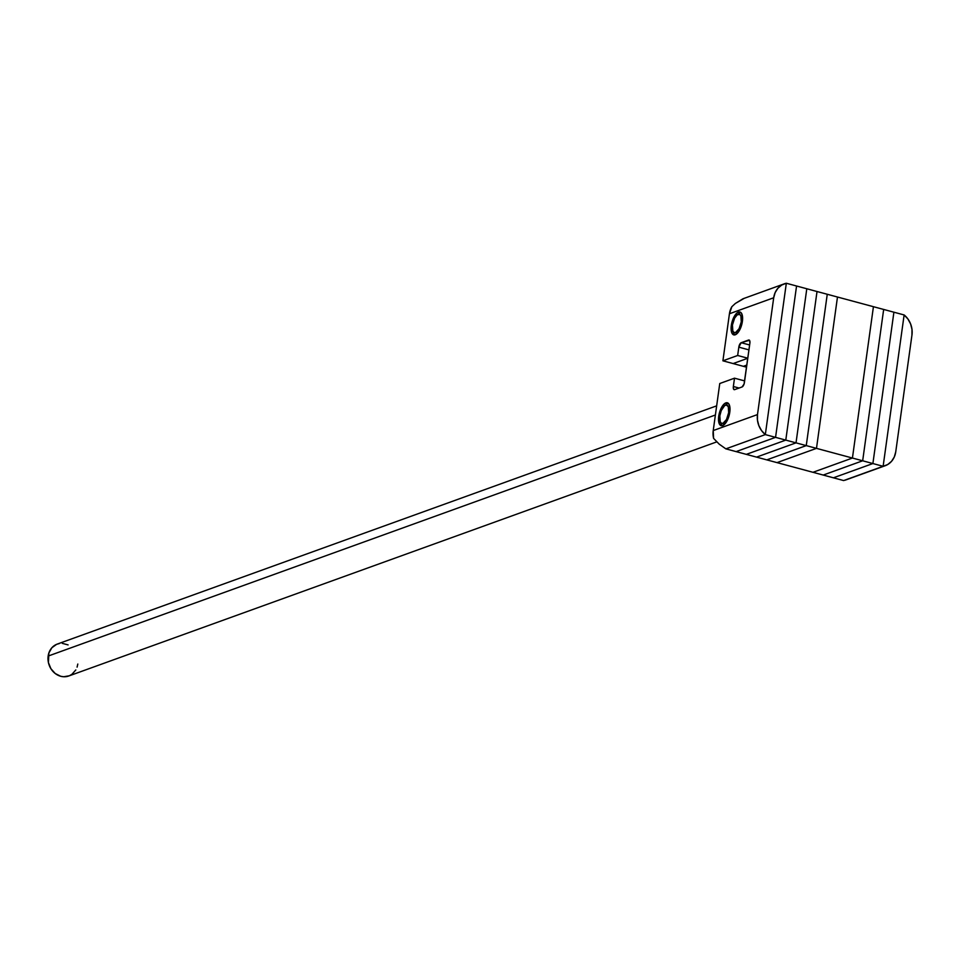 <?xml version="1.0" encoding="UTF-8"?>
<svg xmlns="http://www.w3.org/2000/svg" width="960" height="960" viewBox="0 0 960 960"><rect width="100%" height="100%" fill="white"/><g stroke="black" fill="none" stroke-linecap="round" stroke-linejoin="round"><path stroke-width="1.44" d="M777.012 462.624L816.48 448.368L837.48 297.024L873.432 306.696L852.432 458.04L873.432 306.696L837.48 297.024L816.48 448.368L777.012 462.624L812.964 472.296L852.432 458.04L816.48 448.368L837.48 297.024L816.48 448.368L777.012 462.624L812.964 472.296L852.432 458.04L806.256 445.608L766.788 459.876L777.012 462.624L766.788 459.876L806.256 445.608L827.256 294.264L806.256 445.608L816.48 448.368L777.012 462.624M716.652 405.852L57.216 644.1A16.956 14.724 70.1 0 0 48.156 656.064L715.392 414.996L48.156 656.064A16.956 14.724 70.1 0 0 53.748 672.24A16.956 14.724 70.1 0 0 68.748 675.996L716.736 441.888M77.808 664.044L77.088 667.128M75.816 669.948L71.88 674.352L69.348 675.768L63.672 676.752L60.732 676.284L55.224 673.524L50.904 668.7L48.42 662.58L48.876 652.968L51.9 647.712L56.616 644.34L59.388 643.524M62.304 643.356L68.088 644.904M852.432 458.04L812.964 472.296L823.2 475.056L812.964 472.296L852.432 458.04L873.432 306.696L852.432 458.04L862.668 460.788L823.2 475.056L833.424 477.804L872.892 463.548L893.904 312.204L904.128 314.952L883.128 466.296L904.128 314.952L893.904 312.204L872.892 463.548L893.904 312.204L872.892 463.548L883.128 466.296L872.892 463.548L833.424 477.804L872.892 463.548L852.432 458.04M883.668 309.444L862.668 460.788L823.2 475.056L862.668 460.788L823.2 475.056L843.66 480.564L883.128 466.296L843.66 480.564L833.424 477.804L872.892 463.548L862.668 460.788L883.668 309.444L862.668 460.788L883.668 309.444L873.432 306.696L893.904 312.204L883.668 309.444M904.128 314.952L883.128 466.296L843.66 480.564L883.128 466.296L904.128 314.952L907.92 318.984L910.608 323.94L912 329.424L911.964 334.98L895.752 451.788L894.3 456.96L891.552 461.328L887.724 464.532L883.128 466.296A19.764 17.16 -109.9 0 0 885.192 465.72A19.764 17.16 -109.9 0 0 895.752 451.788L911.964 334.98A19.764 17.16 -109.9 0 0 904.128 314.952M765.324 434.604L725.856 448.86L736.092 451.608L725.856 448.86L765.324 434.604L786.324 283.248L765.324 434.604L775.56 437.352L736.092 451.608L766.788 459.876L756.552 457.116L796.02 442.86L756.552 457.116L746.316 454.368L785.784 440.112L746.316 454.368L736.092 451.608L775.56 437.352L765.324 434.604L786.324 283.248L796.56 286.008L775.56 437.352L736.092 451.608L775.56 437.352L796.56 286.008L775.56 437.352L785.784 440.112L806.796 288.756L785.784 440.112L796.02 442.86L817.02 291.516L796.02 442.86L806.256 445.608L766.788 459.876L806.256 445.608L796.02 442.86L756.552 457.116L796.02 442.86L785.784 440.112L746.316 454.368L785.784 440.112L775.56 437.352L796.56 286.008L786.324 283.248L765.324 434.604L761.544 430.572L758.844 425.616L757.452 420.132L757.488 414.576L773.7 297.768L775.152 292.596L777.912 288.228L781.74 285.024L786.324 283.248A19.764 17.16 -109.9 0 0 784.272 283.836A19.764 17.16 -109.9 0 0 773.7 297.768L729.432 313.764L722.904 360.816L737.664 355.488L738.816 347.16A3.948 1.68 105.1 0 1 741.18 342.708L748.56 340.044A3.948 1.68 105.1 0 1 749.064 340.008A3.948 1.68 105.1 0 1 749.88 343.164L744.42 382.512A3.948 1.68 105.1 0 1 742.056 386.964L734.676 389.628A3.948 1.68 105.1 0 1 734.172 389.664A3.948 1.68 105.1 0 1 733.356 386.508L734.508 378.18L719.76 383.52L713.232 430.56L713.592 438.372L719.196 444.144L725.856 448.86L765.324 434.604A19.764 17.16 -109.9 0 1 757.488 414.576L773.7 297.768L729.432 313.764L722.904 360.816L743.376 366.324L733.14 363.564L747.78 358.272L733.14 363.564L747.78 358.272L733.14 363.564L722.904 360.816L737.664 355.488L747.792 358.212L737.664 355.488L738.816 347.16L748.944 349.884L738.816 347.16L741.18 342.708L749.628 344.976L741.18 342.708L749.484 340.296L748.56 340.044L749.712 340.68L749.88 343.164L744.084 384.012L742.056 386.964L734.676 389.628L733.524 388.992L733.356 386.508L739.056 388.044L733.356 386.508L734.508 378.18L744.648 380.916L734.508 378.18L719.76 383.52L713.232 430.56L757.488 414.576L713.232 430.56A19.764 17.16 70.1 0 0 713.592 438.372L719.196 444.144L725.856 448.86L765.324 434.604M746.844 365.064L743.376 366.324L746.544 367.176L743.376 366.324L746.844 365.064M735.276 334.776A11.856 5.028 105.1 0 1 733.776 334.884A11.856 5.028 105.1 0 1 731.604 323.772A11.856 5.028 105.1 0 1 738.432 312.072L740.508 312.636L738.432 312.072A11.856 5.028 105.1 0 1 739.932 311.976A11.856 5.028 105.1 0 1 742.104 323.076A11.856 5.028 105.1 0 1 735.276 334.776L733.284 334.68L731.832 332.868L731.316 325.428L735.084 315.096L737.316 312.684L739.476 311.904L741.24 312.876L742.332 315.456L742.392 321.432L739.656 330.036L735.276 334.776M722.676 425.592A11.856 5.028 105.1 0 1 721.176 425.688A11.856 5.028 105.1 0 1 719.004 414.588A11.856 5.028 105.1 0 1 725.832 402.888L727.908 403.44L725.832 402.888A11.856 5.028 105.1 0 1 727.332 402.78A11.856 5.028 105.1 0 1 729.504 413.892A11.856 5.028 105.1 0 1 722.676 425.592L720.684 425.484L719.232 423.672L718.716 416.232L722.484 405.912L724.716 403.488L726.876 402.708L728.64 403.692L729.732 406.272L729.792 412.236L727.056 420.852L722.676 425.592M731.856 306.696L729.432 313.764A19.764 17.16 70.1 0 1 731.856 306.696L735.336 303.468L731.856 306.696M744.348 298.26L735.336 303.468L742.968 298.788L784.272 283.836M827.256 294.264L837.48 297.024L827.256 294.264L806.256 445.608L827.256 294.264L817.02 291.516L827.256 294.264M817.02 291.516L796.02 442.86L817.02 291.516L806.796 288.756L817.02 291.516M806.796 288.756L785.784 440.112L806.796 288.756L796.56 286.008L806.796 288.756M725.628 405.12A11.856 5.028 105.1 0 1 728.304 403.332A11.856 5.028 -74.9 0 0 726.78 404.064L724.608 405.648A9.492 4.02 105.1 0 1 728.676 412.632L729.72 412.692L728.676 412.632L726.492 419.532L722.988 423.312L721.392 423.24L720.228 421.788L719.832 415.836A9.492 4.02 105.1 0 1 724.608 405.648L726.348 405.012L728.28 406.68L728.676 412.632A9.492 4.02 105.1 0 1 724.8 421.992A9.492 4.02 105.1 0 1 720.252 421.836A9.492 4.02 105.1 0 1 719.832 415.836L721.272 410.52L724.62 405.636M720.252 421.836L721.332 424.296A11.856 5.028 -74.9 0 0 722.28 425.7A11.856 5.028 105.1 0 1 720.864 422.808M738.228 314.316A11.856 5.028 105.1 0 1 740.904 312.516A11.856 5.028 -74.9 0 0 739.38 313.26L737.208 314.844A9.492 4.02 105.1 0 1 741.276 321.828L742.32 321.876L741.276 321.828L739.092 328.716L735.588 332.508L733.992 332.424L732.828 330.984L732.432 325.032A9.492 4.02 105.1 0 1 737.208 314.844L739.716 314.424L740.88 315.876L741.276 321.828A9.492 4.02 105.1 0 1 737.412 331.176A9.492 4.02 105.1 0 1 732.852 331.032A9.492 4.02 105.1 0 1 732.432 325.032L734.616 318.132L737.232 314.832M732.852 331.032L733.932 333.492A11.856 5.028 -74.9 0 0 734.88 334.896A11.856 5.028 105.1 0 1 733.464 332.004M845.184 480.168L885.192 465.72"/></g></svg>
